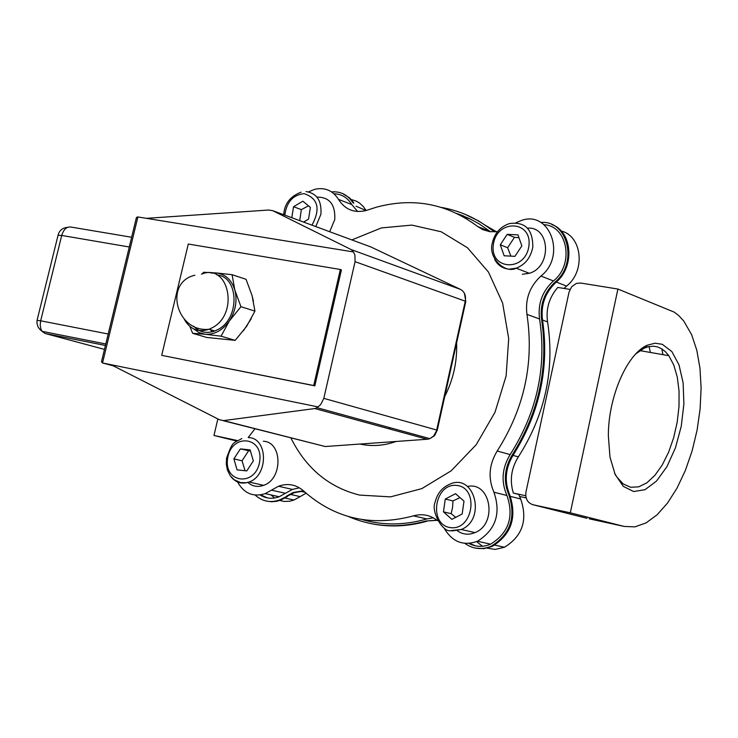 <?xml version="1.0" encoding="UTF-8"?>
<svg xmlns="http://www.w3.org/2000/svg" width="738" height="738" viewBox="0 0 738 738"><rect width="100%" height="100%" fill="white"/><g stroke="black" fill="none" stroke-linecap="round" stroke-linejoin="round"><path stroke-width="1.11" d="M290.873 437.938C306.049 468.372 328.964 487.431 359.609 495.097L390.513 496.868L421.804 488.63L451.13 470.844L476.195 444.728L495.014 412.247L506.13 375.919L508.694 338.567L502.606 303.05L488.455 272.045L467.449 247.756L441.259 231.787L411.859 225.099L381.361 227.931L351.86 239.924M456.619 342.838C457.302 361.555 453.344 379.461 444.719 396.546M396.02 441.499C384.083 445.697 372.33 446.601 360.744 444.211M510.142 454.599L497.209 451.001C524.312 408.317 534.229 362.782 526.95 314.388L539.561 318.973C546.867 367.035 537.061 412.247 510.142 454.599C501.988 468.03 500.918 481.665 506.941 495.502C514.192 516.665 508.74 532.882 490.604 544.174C483.058 547.319 475.816 547.07 468.879 543.408M544.026 224.693C567.78 225.893 574.468 264.638 553.417 280.929L540.926 276.058C529.709 286.418 525.05 299.194 526.95 314.388M540.926 276.058C566.683 256.123 549.948 209.86 521.323 220.487L515.982 222.747M456.831 213.466L469.396 218.559L479.008 223.771L490.373 231.658L477.67 226.52L482.753 229.638L489.903 231.704L497.532 231.612M477.67 226.52C447.127 203.651 413.335 197.221 376.288 207.23L366.011 210.542C354.157 213.31 344.987 209.592 338.502 199.389C332.773 190.404 324.803 187.065 314.582 189.362L308.521 191.88M248.18 437.551L254.97 428.787M237.581 481.979C244.02 493.473 253.235 497.366 265.2 493.639L271.483 490.143L285.44 493.288L279.195 496.757C272.368 499.229 266.021 498.639 260.136 494.967M437.514 520.622C430.263 515.023 422.256 513.436 413.483 515.862C371.408 527.033 334.784 518.731 303.613 490.982C296.187 484.515 287.82 482.938 278.503 486.241L271.483 490.143M490.604 544.174L477.449 541.24C463.907 546.12 453.123 542.292 445.115 529.764L444.119 528.085M477.449 541.24C495.696 529.866 501.194 513.519 493.934 492.209L506.941 495.502M497.209 451.001C488.99 464.543 487.901 478.279 493.934 492.209M553.417 280.929C542.264 291.206 537.651 303.89 539.561 318.973M475.346 548.103L483.75 548.666L492.135 546.434C511.222 534.644 517.117 517.55 509.82 495.161C504.165 481.563 505.281 468.215 513.178 455.115L512.264 454.857C538.841 412.533 548.62 367.413 541.609 319.499L542.495 319.822C540.686 305.126 545.133 292.682 555.843 282.488C575.022 266.888 572.476 231.686 551.932 224.61M555.843 282.488L554.967 282.147C544.247 292.34 539.792 304.794 541.609 319.499M554.967 282.147C578.435 263.291 567.873 220.025 540.825 222.461M495.069 231.88L490.761 229.287L494.894 231.889M490.761 229.287C475.816 217.858 459.359 210.57 441.398 207.415M342.349 193.439L349.627 197.913L353.234 202.147L353.853 203.116L352.912 202.747C347.755 194.832 340.642 191.216 331.583 191.898M255.154 495.069C262.313 501.526 270.523 503.122 279.803 499.866L294.222 492.716L303.65 491.01M303.438 490.816L293.235 492.486L286.473 496.204M348.677 516.628C373.059 527.015 398.852 528.473 426.057 521L437.154 520.336M437.007 520.216L426.057 521M464.839 543.362C472.938 549.137 481.72 550.096 491.204 546.221C510.29 534.432 516.194 517.329 508.897 494.921L509.82 495.161M512.264 454.857C504.368 467.966 503.242 481.324 508.897 494.921M333.991 193.762C341.611 194.039 347.533 197.627 351.749 204.537L357.644 211.52M433.344 517.836L426.896 518.934C404.701 525.336 383.188 525.567 362.349 519.635M299.379 487.809L292.433 489.414L285.44 493.288M290.551 494.442L300.172 496.609L306.086 493.196M260.68 494.884L267.359 497.901M300.172 496.609L293.964 500.041L289.591 501.25L284.102 501.453L278.844 500.216M274.601 498.002L270.975 494.921M569.957 289.407L557.808 287.423C549.164 297.451 545.751 308.945 547.568 321.888C554.893 369.738 545.161 414.738 518.353 456.877C511.203 468.335 509.534 480.401 513.334 493.067L518.796 494.46L520.659 498.971C527.901 519.976 522.504 536.074 504.469 547.255L495.18 549.423L486.019 547.937M469.386 543.371L475.752 545.926M482.495 546.277L476.591 541.609M369.378 523.26C388.151 527.412 407.358 526.729 427.007 521.222M266.686 501.139L271.667 501.766L276.759 501.277L280.8 500.087L287.469 496.425M491.656 229.656L478.63 220.93L464.728 214.168M513.178 455.115C539.746 412.81 549.515 367.718 542.495 319.822M463.768 216.059L457.274 213.679M564.026 288.438L566.59 286.067L556.323 282.064M561.157 231.012C582.181 235.892 585.834 271.141 566.59 286.067M366.066 210.524L356.048 206.206M351.214 199.537L356.14 201.059L359.498 203.005L363.373 206.603L365.734 209.97M101.65 361.039L101.466 361.804L102.527 362.967L137.895 216.954L136.927 217.11L136.161 218.632M437.274 430.162L465.779 301.501L465.272 301.178L436.518 430.817L433.704 435.937L429.894 438.649L434.636 435.577L437.265 430.189L323.816 398.354L320.726 404.535L317.054 407.708L314.858 408.548L223.531 420.605L219.417 419.728L111.041 364.701L102.527 362.967L113.301 365.845M40.655 330.237L45.064 333.465L42.094 331.325L40.83 328.871L40.193 325.006L40.673 320.799L37.066 320.366M58.044 235.293L61.715 235.45C63.726 229.149 66.9 226.372 71.235 227.101L131.641 237.258M351.27 249.61L353.437 251.926L354.932 255.007L355.07 261.667L465.272 301.178C466.167 295.67 464.58 291.741 460.512 289.407L351.27 249.61L272.719 210.662L370.753 246.898L460.724 289.517M353.437 251.926L146.419 218.337L268.604 210.026L272.719 210.662M111.041 364.701L317.977 406.887M217.858 418.935L213.974 435.466L237.451 440.558M213.974 435.466L236.695 441.056M587.014 518.325L532.901 504.709C527.43 502.827 525.133 498.547 525.991 491.868L569.044 292.11L571.701 286.676L576.415 283.392L580.548 283.023L617.9 289.038L570.317 512.827L624.191 526.434L634.948 526.858L646.036 522.919L657.032 514.866L667.503 503.085L677.06 488.076L685.362 470.457L692.115 450.9L697.096 430.125L700.122 408.907L701.1 388.004L699.975 368.179L696.783 350.163L691.617 334.637L683.702 320.956L678.637 315.486L674.228 312.128L617.9 289.038M649.043 346.537L650.418 352.46M532.901 504.709L570.317 512.827M635.842 353.843L644.357 348.078L648.536 346.648L653.637 346.205L657.558 346.915L661.709 348.806L665.436 351.74L668.803 355.67L673.84 365.153L677.309 377.21L679.061 391.223L679.006 406.509L677.17 422.293L673.628 437.819L668.554 452.32L662.189 465.069L654.846 475.42L646.866 482.827L638.665 486.859L630.658 487.265L623.269 483.98L616.913 477.108L614.459 472.901M662.309 344.305L655.095 343.207L647.475 345.163C627.328 353.29 608.269 396.647 608.343 435.66L609.985 457.071L615.169 474.534L623.333 486.37L633.638 491.536L645.058 489.672L656.506 481.075L666.94 466.665L675.436 447.837L681.248 426.315L683.895 404.018L683.13 382.911L679.015 364.876L671.875 351.583L662.309 344.305M210.367 329.655L212.138 331.832M251.852 294.84L253.448 301.224M251.252 318.696L243.411 330.79M340.338 269.481L341.426 269.868L314.831 385.845L161.696 355.347L313.715 385.531L340.338 269.481L188.282 244.038L161.696 355.347M314.831 385.845L313.715 385.531M137.895 216.954L146.419 218.337M323.816 398.354L355.07 261.667M463.344 216.88L469.986 218.845M484.857 225.016L496.434 231.76M525.751 495.742L513.334 493.067M527.504 228.143C550.29 226.197 552.089 266.907 529.321 273.291L522.375 274.25M507.172 234.361L517.947 234.859L521.858 245.855L514.94 256.335L504.155 255.782L500.29 244.795L507.172 234.361L514.478 237.332L507.624 247.719L510.899 256.132M507.624 247.719L500.29 244.795M518.962 237.701L514.478 237.332M316.934 197.111C329.517 197.037 335.467 204.509 334.775 219.527L329.683 231.723M291.805 217.719L293.549 206.705L302.866 201.206L310.384 207.415L308.539 219.149L303.567 222.064M308.475 205.837L301.344 209.629L299.729 220.644M301.344 209.629L293.549 206.705M263.346 441.223C282.608 441.933 282.958 479.11 263.623 485.336C257.682 487.412 252.396 486.434 247.756 482.384M246.787 470.918L237.064 469.857L233.891 458.861L240.404 448.898L250.117 449.903L253.337 460.918L246.787 470.918M233.891 458.861L242.046 460.789L245.099 470.733M250.477 451.121L240.404 448.898M248.54 450.872L242.046 460.789M467.532 486.48C490.788 481.148 497.901 523.869 474.995 532.615C468.556 535.225 462.597 534.552 457.108 530.613M463.99 501.12L462.163 513.989L451.877 519.349L443.455 511.858L445.282 499.054L455.521 493.685L463.99 501.12M459.986 497.606L452.966 500.918L445.282 499.054M452.966 500.918L452.579 507.412L451.149 513.666L443.455 511.858M451.149 513.666L455.687 517.356M240.948 306.713L229.361 320.956C235.616 311.076 237.451 300.8 234.859 290.135L240.948 306.713L254.942 311.122L252.092 295.689L246.049 279.305L232.073 274.693L234.859 290.135C231.631 279.85 225.413 274.121 216.188 272.94L232.073 274.693M221.068 336.187L205.146 334.249C214.527 334.794 222.599 330.366 229.361 320.956L221.068 336.187L235.191 340.375L246.676 326.261L254.942 311.122M193.596 328.88L198.965 332.552L205.146 334.249L192.636 333.299L189.841 326.445M202.12 273.946L203.679 272.267L216.188 272.94L211.308 273.115M192.636 333.299L206.852 337.478L235.191 340.375M216.972 274.979C239.167 276.805 239.951 318.844 217.775 329.618L214.823 330.984C206.511 333.862 199.417 332.248 193.541 326.141M388.788 428.76L390.319 427.8M413.483 515.862L426.896 518.934M351.749 204.537L338.502 199.389M518.353 456.877L512.993 455.392M510.355 496.37L520.659 498.971M542.541 320.061L547.568 321.888M428.031 439.184L325.246 446.527L223.014 420.651M317.054 407.708L429.894 438.649L427.237 439.276L314.858 408.548M370.946 246.99L369.563 246.464M104.473 349.397L45.064 333.465L105.423 345.467M108.2 334.01L40.673 320.799L61.715 235.45L129.288 246.99M325.246 446.527L223.531 420.605M661.829 348.889L662.927 354.646M589.21 518.823L624.191 526.434M526.148 497.882L519.534 496.453M532.827 246.916C532.827 229.186 524.995 221.418 509.34 223.605C500.18 226.769 494.469 233.383 492.209 243.457C488.122 257.996 505.272 274.121 516.222 268.198C525.327 264.582 530.862 257.479 532.827 246.916M494.663 259.462C497.938 265.403 502.799 268.641 509.248 269.176L516.222 268.198L529.321 273.291M528.86 246.197C525.345 272.239 489.451 270.209 493.381 244.453C496.775 218.752 532.578 220.238 528.86 246.197M315.772 226.575L320.901 214.297C321.851 200.884 316.897 193.301 306.039 191.566M284.822 215.136C286.584 202.028 292.995 194.869 304.056 193.66C318.106 198.328 320.744 208.826 311.971 225.173M231.077 476.822C235.902 482.689 241.889 484.414 249.02 482.025C268.447 475.733 268.162 438.298 248.826 437.597M227.655 458.197C231.455 433.031 263.743 436.204 259.656 461.591C255.745 487.071 223.383 483.372 227.655 458.197M451.813 530.973L461.259 529.497C486.702 519.487 474.488 472.514 449.737 484.211C441.997 487.569 437.081 493.704 434.986 502.615C430.927 511.452 442.984 533.316 451.232 530.585L461.259 529.497L474.995 532.615M450.697 527.652C428.169 525.17 434.285 482.79 456.702 485.42C479.349 487.55 473.335 530.511 450.697 527.652M184.279 319.296C189.98 329.36 198.227 332.681 209.029 329.259L211.981 327.884C239.518 314.24 229.011 262.479 201.428 274.176M279.195 496.757L265.2 493.639M292.433 489.414L278.503 486.241M305.071 492.301L300.209 491.194M293.964 500.041L284.997 498.049M504.469 547.255L494.783 545.105M280.8 500.087L279.803 499.866M492.135 546.434L491.204 546.221M294.222 492.716L293.235 492.486M101.466 361.804L136.364 217.765M464.442 293.355L465.789 301.418M67.509 227.359C62.481 227.839 59.354 230.413 58.099 235.081L37.085 320.246L36.928 322.912L37.832 326.436L39.289 328.816L42.094 331.325L105.783 343.973M644.357 348.078L647.475 345.163M639.892 350.624L668.803 355.67M301.122 192.157C290.145 196.373 284.342 203.9 283.724 214.73M263.623 485.336L249.02 482.025L246.123 482.707L240.708 482.606L234.177 479.755L230.311 475.844L227.442 470.143L226.308 464.303L226.566 458.141C233.217 439.774 232.867 444.055 241.843 438.529M214.823 330.984L209.029 329.259C176.354 332.81 163.467 282.433 194.878 275.219"/></g></svg>
